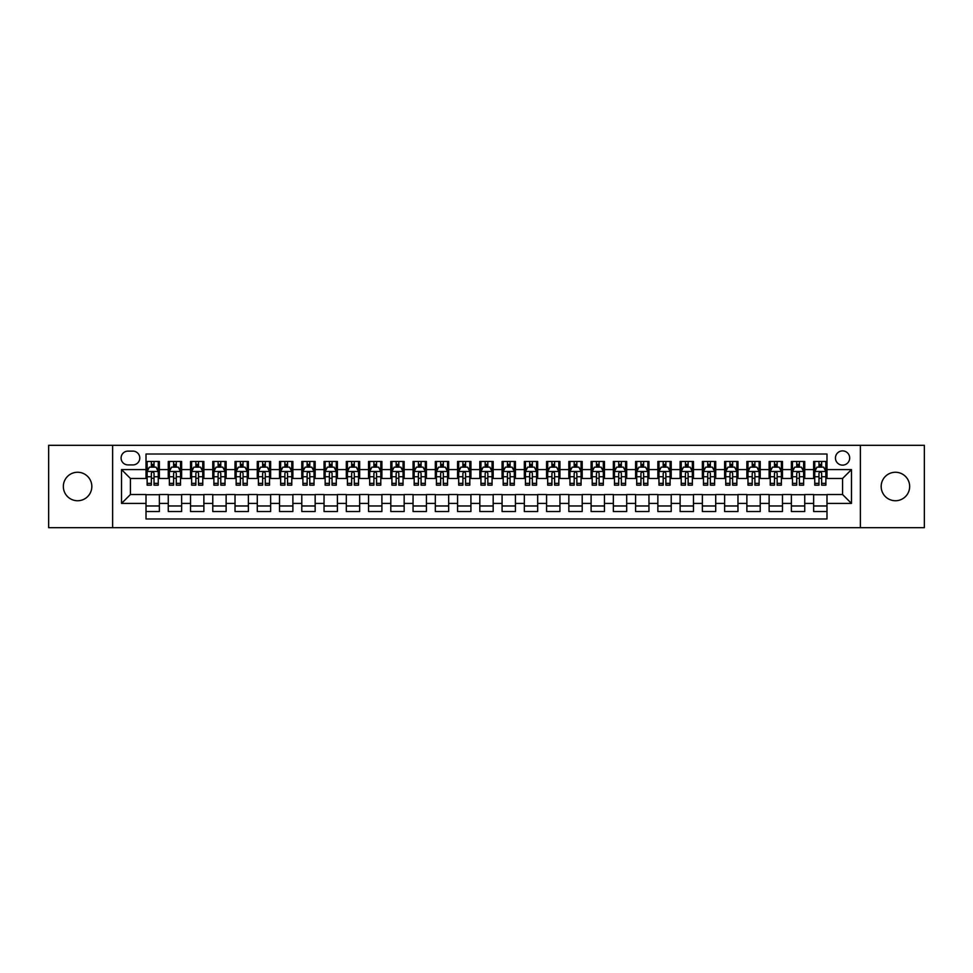 <?xml version="1.0" encoding="UTF-8"?>
<svg xmlns="http://www.w3.org/2000/svg" width="973" height="973" viewBox="0 0 973 973"><rect width="100%" height="100%" fill="white"/><g stroke="black" fill="none" stroke-linecap="round" stroke-linejoin="round"><path stroke-width="1.46" d="M895.415 472.258A14.242 14.242 0 0 0 881.173 486.5A14.242 14.242 0 0 0 895.415 500.742A14.242 14.242 0 0 0 909.658 486.5A14.242 14.242 0 0 0 895.415 472.258M77.585 472.258A14.242 14.242 0 0 0 63.342 486.5A14.242 14.242 0 0 0 77.585 500.742A14.242 14.242 0 0 0 91.827 486.5A14.242 14.242 0 0 0 77.585 472.258M842.569 450.888A7.127 7.127 0 0 0 835.442 458.015A7.127 7.127 0 0 0 842.569 465.13A7.127 7.127 0 0 0 849.684 458.015A7.127 7.127 0 0 0 842.569 450.888M860.375 527.67L924.35 527.67L924.35 445.33L860.375 445.33L860.375 527.67L112.625 527.67L112.625 445.33L48.65 445.33L48.65 527.67L112.625 527.67M826.989 461.47L813.635 461.47L813.635 469.582L804.732 469.582L804.732 478.485L813.635 478.485L813.635 469.582M804.732 469.582L804.732 461.47L791.377 461.47L791.377 469.582L782.474 469.582L782.474 478.485L791.377 478.485L791.377 469.582M782.474 469.582L782.474 461.47L769.132 461.47L769.132 469.582L760.229 469.582L760.229 478.485L769.132 478.485L769.132 469.582M760.229 469.582L760.229 461.47L746.875 461.47L746.875 469.582L737.972 469.582L737.972 478.485L746.875 478.485L746.875 469.582M737.972 469.582L737.972 461.47L724.617 461.47L724.617 469.582L715.714 469.582L715.714 478.485L724.617 478.485L724.617 469.582M715.714 469.582L715.714 461.47L702.36 461.47L702.36 469.582L693.469 469.582L693.469 478.485L702.36 478.485L702.36 469.582M693.469 469.582L693.469 461.47L680.115 461.47L680.115 469.582L671.212 469.582L671.212 478.485L680.115 478.485L680.115 469.582M671.212 469.582L671.212 461.47L657.857 461.47L657.857 469.582L648.955 469.582L648.955 478.485L657.857 478.485L657.857 469.582M648.955 469.582L648.955 461.47L635.6 461.47L635.6 469.582L626.697 469.582L626.697 478.485L635.6 478.485L635.6 469.582M626.697 469.582L626.697 461.47L613.343 461.47L613.343 469.582L604.452 469.582L604.452 478.485L613.343 478.485L613.343 469.582M604.452 469.582L604.452 461.47L591.098 461.47L591.098 469.582L582.195 469.582L582.195 478.485L591.098 478.485L591.098 469.582M582.195 469.582L582.195 461.47L568.84 461.47L568.84 469.582L559.937 469.582L559.937 478.485L568.84 478.485L568.84 469.582M559.937 469.582L559.937 461.47L546.583 461.47L546.583 469.582L537.68 469.582L537.68 478.485L546.583 478.485L546.583 469.582M537.68 469.582L537.68 461.47L524.338 461.47L524.338 469.582L515.435 469.582L515.435 478.485L524.338 478.485L524.338 469.582M515.435 469.582L515.435 461.47L502.08 461.47L502.08 469.582L493.177 469.582L493.177 478.485L502.08 478.485L502.08 469.582M493.177 469.582L493.177 461.47L479.823 461.47L479.823 469.582L470.92 469.582L470.92 478.485L479.823 478.485L479.823 469.582M470.92 469.582L470.92 461.47L457.565 461.47L457.565 469.582L448.662 469.582L448.662 478.485L457.565 478.485L457.565 469.582M448.662 469.582L448.662 461.47L435.32 461.47L435.32 469.582L426.417 469.582L426.417 478.485L435.32 478.485L435.32 469.582M426.417 469.582L426.417 461.47L413.063 461.47L413.063 469.582L404.16 469.582L404.16 478.485L413.063 478.485L413.063 469.582M404.16 469.582L404.16 461.47L390.805 461.47L390.805 469.582L381.903 469.582L381.903 478.485L390.805 478.485L390.805 469.582M381.903 469.582L381.903 461.47L368.548 461.47L368.548 469.582L359.657 469.582L359.657 478.485L368.548 478.485L368.548 469.582M359.657 469.582L359.657 461.47L346.303 461.47L346.303 469.582L337.4 469.582L337.4 478.485L346.303 478.485L346.303 469.582M337.4 469.582L337.4 461.47L324.045 461.47L324.045 469.582L315.143 469.582L315.143 478.485L324.045 478.485L324.045 469.582M315.143 469.582L315.143 461.47L301.788 461.47L301.788 469.582L292.885 469.582L292.885 478.485L301.788 478.485L301.788 469.582M292.885 469.582L292.885 461.47L279.531 461.47L279.531 469.582L270.64 469.582L270.64 478.485L279.531 478.485L279.531 469.582M270.64 469.582L270.64 461.47L257.286 461.47L257.286 469.582L248.383 469.582L248.383 478.485L257.286 478.485L257.286 469.582M248.383 469.582L248.383 461.47L235.028 461.47L235.028 469.582L226.125 469.582L226.125 478.485L235.028 478.485L235.028 469.582M226.125 469.582L226.125 461.47L212.771 461.47L212.771 469.582L203.868 469.582L203.868 478.485L212.771 478.485L212.771 469.582M203.868 469.582L203.868 461.47L190.526 461.47L190.526 469.582L181.623 469.582L181.623 478.485L190.526 478.485L190.526 469.582M181.623 469.582L181.623 461.47L168.268 461.47L168.268 478.485L159.365 478.485L159.365 461.47L146.011 461.47M146.011 511.53L159.365 511.53L159.365 494.515L168.268 494.515L168.268 511.53L181.623 511.53L181.623 494.515L190.526 494.515L190.526 503.418L181.623 503.418M190.526 503.418L190.526 511.53L203.868 511.53L203.868 494.515L212.771 494.515L212.771 503.418L203.868 503.418M212.771 503.418L212.771 511.53L226.125 511.53L226.125 494.515L235.028 494.515L235.028 503.418L226.125 503.418M235.028 503.418L235.028 511.53L248.383 511.53L248.383 494.515L257.286 494.515L257.286 503.418L248.383 503.418M257.286 503.418L257.286 511.53L270.64 511.53L270.64 494.515L279.531 494.515L279.531 503.418L270.64 503.418M279.531 503.418L279.531 511.53L292.885 511.53L292.885 494.515L301.788 494.515L301.788 503.418L292.885 503.418M301.788 503.418L301.788 511.53L315.143 511.53L315.143 494.515L324.045 494.515L324.045 503.418L315.143 503.418M324.045 503.418L324.045 511.53L337.4 511.53L337.4 494.515L346.303 494.515L346.303 503.418L337.4 503.418M346.303 503.418L346.303 511.53L359.657 511.53L359.657 494.515L368.548 494.515L368.548 503.418L359.657 503.418M368.548 503.418L368.548 511.53L381.903 511.53L381.903 494.515L390.805 494.515L390.805 503.418L381.903 503.418M390.805 503.418L390.805 511.53L404.16 511.53L404.16 494.515L413.063 494.515L413.063 503.418L404.16 503.418M413.063 503.418L413.063 511.53L426.417 511.53L426.417 494.515L435.32 494.515L435.32 503.418L426.417 503.418M435.32 503.418L435.32 511.53L448.662 511.53L448.662 494.515L457.565 494.515L457.565 503.418L448.662 503.418M457.565 503.418L457.565 511.53L470.92 511.53L470.92 494.515L479.823 494.515L479.823 503.418L470.92 503.418M479.823 503.418L479.823 511.53L493.177 511.53L493.177 494.515L502.08 494.515L502.08 503.418L493.177 503.418M502.08 503.418L502.08 511.53L515.435 511.53L515.435 494.515L524.338 494.515L524.338 503.418L515.435 503.418M524.338 503.418L524.338 511.53L537.68 511.53L537.68 494.515L546.583 494.515L546.583 503.418L537.68 503.418M546.583 503.418L546.583 511.53L559.937 511.53L559.937 494.515L568.84 494.515L568.84 503.418L559.937 503.418M568.84 503.418L568.84 511.53L582.195 511.53L582.195 494.515L591.098 494.515L591.098 503.418L582.195 503.418M591.098 503.418L591.098 511.53L604.452 511.53L604.452 494.515L613.343 494.515L613.343 503.418L604.452 503.418M613.343 503.418L613.343 511.53L626.697 511.53L626.697 494.515L635.6 494.515L635.6 503.418L626.697 503.418M635.6 503.418L635.6 511.53L648.955 511.53L648.955 494.515L657.857 494.515L657.857 503.418L648.955 503.418M657.857 503.418L657.857 511.53L671.212 511.53L671.212 494.515L680.115 494.515L680.115 503.418L671.212 503.418M680.115 503.418L680.115 511.53L693.469 511.53L693.469 494.515L702.36 494.515L702.36 503.418L693.469 503.418M702.36 503.418L702.36 511.53L715.714 511.53L715.714 494.515L724.617 494.515L724.617 503.418L715.714 503.418M724.617 503.418L724.617 511.53L737.972 511.53L737.972 494.515L746.875 494.515L746.875 503.418L737.972 503.418M746.875 503.418L746.875 511.53L760.229 511.53L760.229 494.515L769.132 494.515L769.132 503.418L760.229 503.418M769.132 503.418L769.132 511.53L782.474 511.53L782.474 494.515L791.377 494.515L791.377 503.418L782.474 503.418M791.377 503.418L791.377 511.53L804.732 511.53L804.732 494.515L813.635 494.515L813.635 503.418L804.732 503.418M127.986 464.912L132.887 464.912A6.896 6.896 0 0 0 139.784 458.015A6.896 6.896 0 0 0 132.887 451.119L127.986 451.119A6.896 6.896 0 0 0 121.09 458.015A6.896 6.896 0 0 0 127.986 464.912M860.375 445.33L112.625 445.33M826.989 469.582L826.989 454.014L146.011 454.014L146.011 478.485L130.431 478.485L130.431 494.515L146.011 494.515L146.011 518.986L826.989 518.986L826.989 494.515L842.569 494.515L842.569 478.485L826.989 478.485L826.989 469.582L851.472 469.582L851.472 503.418L826.989 503.418M146.011 503.418L121.528 503.418L121.528 469.582L146.011 469.582M813.635 503.418L813.635 511.53L826.989 511.53M146.011 467.028L147.13 467.028M151.35 467.028L154.026 467.028M158.246 467.028L159.365 467.028M146.011 478.266L147.13 478.266M151.35 478.266L154.026 478.266M158.246 478.266L159.365 478.266M146.011 494.734L159.365 494.734M146.011 505.972L159.365 505.972M168.268 478.266L169.375 478.266M173.608 478.266L176.283 478.266M180.504 478.266L181.623 478.266M168.268 467.028L169.375 467.028M173.608 467.028L176.283 467.028M180.504 467.028L181.623 467.028M168.268 494.734L181.623 494.734M168.268 505.972L181.623 505.972M190.526 494.734L203.868 494.734M190.526 505.972L203.868 505.972M190.526 467.028L191.632 467.028M195.865 467.028L198.528 467.028M202.761 467.028L203.868 467.028M190.526 478.266L191.632 478.266M195.865 478.266L198.528 478.266M202.761 478.266L203.868 478.266M212.771 494.734L226.125 494.734M212.771 505.972L226.125 505.972M212.771 467.028L213.89 467.028M218.11 467.028L220.786 467.028M225.018 467.028L226.125 467.028M212.771 478.266L213.89 478.266M218.11 478.266L220.786 478.266M225.018 478.266L226.125 478.266M235.028 494.734L248.383 494.734M235.028 505.972L248.383 505.972M235.028 467.028L236.147 467.028M240.367 467.028L243.043 467.028M247.264 467.028L248.383 467.028M235.028 478.266L236.147 478.266M240.367 478.266L243.043 478.266M247.264 478.266L248.383 478.266M257.286 494.734L270.64 494.734M257.286 505.972L270.64 505.972M257.286 467.028L258.392 467.028M262.625 467.028L265.288 467.028M269.521 467.028L270.64 467.028M257.286 478.266L258.392 478.266M262.625 478.266L265.288 478.266M269.521 478.266L270.64 478.266M279.531 494.734L292.885 494.734M279.531 505.972L292.885 505.972M279.531 467.028L280.65 467.028M284.882 467.028L287.546 467.028M291.778 467.028L292.885 467.028M279.531 478.266L280.65 478.266M284.882 478.266L287.546 478.266M291.778 478.266L292.885 478.266M301.788 494.734L315.143 494.734M301.788 505.972L315.143 505.972M301.788 467.028L302.907 467.028M307.127 467.028L309.803 467.028M314.036 467.028L315.143 467.028M301.788 478.266L302.907 478.266M307.127 478.266L309.803 478.266M314.036 478.266L315.143 478.266M324.045 494.734L337.4 494.734M324.045 505.972L337.4 505.972M324.045 467.028L325.152 467.028M329.385 467.028L332.061 467.028M336.281 467.028L337.4 467.028M324.045 478.266L325.152 478.266M329.385 478.266L332.061 478.266M336.281 478.266L337.4 478.266M346.303 494.734L359.657 494.734M346.303 505.972L359.657 505.972M346.303 467.028L347.41 467.028M351.642 467.028L354.306 467.028M358.538 467.028L359.657 467.028M346.303 478.266L347.41 478.266M351.642 478.266L354.306 478.266M358.538 478.266L359.657 478.266M368.548 494.734L381.903 494.734M368.548 505.972L381.903 505.972M368.548 467.028L369.667 467.028M373.9 467.028L376.563 467.028M380.796 467.028L381.903 467.028M368.548 478.266L369.667 478.266M373.9 478.266L376.563 478.266M380.796 478.266L381.903 478.266M390.805 494.734L404.16 494.734M390.805 505.972L404.16 505.972M390.805 467.028L391.924 467.028M396.145 467.028L398.821 467.028M403.053 467.028L404.16 467.028M390.805 478.266L391.924 478.266M396.145 478.266L398.821 478.266M403.053 478.266L404.16 478.266M413.063 494.734L426.417 494.734M413.063 505.972L426.417 505.972M413.063 467.028L414.17 467.028M418.402 467.028L421.078 467.028M425.298 467.028L426.417 467.028M413.063 478.266L414.17 478.266M418.402 478.266L421.078 478.266M425.298 478.266L426.417 478.266M435.32 494.734L448.662 494.734M435.32 505.972L448.662 505.972M435.32 467.028L436.427 467.028M440.66 467.028L443.323 467.028M447.556 467.028L448.662 467.028M435.32 478.266L436.427 478.266M440.66 478.266L443.323 478.266M447.556 478.266L448.662 478.266M457.565 494.734L470.92 494.734M457.565 505.972L470.92 505.972M457.565 467.028L458.684 467.028M462.905 467.028L465.581 467.028M469.813 467.028L470.92 467.028M457.565 478.266L458.684 478.266M462.905 478.266L465.581 478.266M469.813 478.266L470.92 478.266M479.823 494.734L493.177 494.734M479.823 505.972L493.177 505.972M479.823 467.028L480.942 467.028M485.162 467.028L487.838 467.028M492.058 467.028L493.177 467.028M479.823 478.266L480.942 478.266M485.162 478.266L487.838 478.266M492.058 478.266L493.177 478.266M502.08 494.734L515.435 494.734M502.08 505.972L515.435 505.972M502.08 467.028L503.187 467.028M507.42 467.028L510.095 467.028M514.316 467.028L515.435 467.028M502.08 478.266L503.187 478.266M507.42 478.266L510.095 478.266M514.316 478.266L515.435 478.266M524.338 494.734L537.68 494.734M524.338 505.972L537.68 505.972M524.338 467.028L525.444 467.028M529.677 467.028L532.34 467.028M536.573 467.028L537.68 467.028M524.338 478.266L525.444 478.266M529.677 478.266L532.34 478.266M536.573 478.266L537.68 478.266M546.583 494.734L559.937 494.734M546.583 505.972L559.937 505.972M546.583 467.028L547.702 467.028M551.922 467.028L554.598 467.028M558.83 467.028L559.937 467.028M546.583 478.266L547.702 478.266M551.922 478.266L554.598 478.266M558.83 478.266L559.937 478.266M568.84 494.734L582.195 494.734M568.84 505.972L582.195 505.972M568.84 467.028L569.947 467.028M574.179 467.028L576.855 467.028M581.076 467.028L582.195 467.028M568.84 478.266L569.947 478.266M574.179 478.266L576.855 478.266M581.076 478.266L582.195 478.266M591.098 494.734L604.452 494.734M591.098 505.972L604.452 505.972M591.098 467.028L592.204 467.028M596.437 467.028L599.1 467.028M603.333 467.028L604.452 467.028M591.098 478.266L592.204 478.266M596.437 478.266L599.1 478.266M603.333 478.266L604.452 478.266M613.343 494.734L626.697 494.734M613.343 505.972L626.697 505.972M613.343 467.028L614.462 467.028M618.694 467.028L621.358 467.028M625.59 467.028L626.697 467.028M613.343 478.266L614.462 478.266M618.694 478.266L621.358 478.266M625.59 478.266L626.697 478.266M635.6 494.734L648.955 494.734M635.6 505.972L648.955 505.972M635.6 467.028L636.719 467.028M640.939 467.028L643.615 467.028M647.848 467.028L648.955 467.028M635.6 478.266L636.719 478.266M640.939 478.266L643.615 478.266M647.848 478.266L648.955 478.266M657.857 494.734L671.212 494.734M657.857 505.972L671.212 505.972M657.857 467.028L658.964 467.028M663.197 467.028L665.873 467.028M670.093 467.028L671.212 467.028M657.857 478.266L658.964 478.266M663.197 478.266L665.873 478.266M670.093 478.266L671.212 478.266M680.115 494.734L693.469 494.734M680.115 505.972L693.469 505.972M680.115 467.028L681.222 467.028M685.454 467.028L688.118 467.028M692.35 467.028L693.469 467.028M680.115 478.266L681.222 478.266M685.454 478.266L688.118 478.266M692.35 478.266L693.469 478.266M702.36 494.734L715.714 494.734M702.36 505.972L715.714 505.972M702.36 467.028L703.479 467.028M707.712 467.028L710.375 467.028M714.608 467.028L715.714 467.028M702.36 478.266L703.479 478.266M707.712 478.266L710.375 478.266M714.608 478.266L715.714 478.266M724.617 494.734L737.972 494.734M724.617 505.972L737.972 505.972M724.617 467.028L725.736 467.028M729.957 467.028L732.633 467.028M736.853 467.028L737.972 467.028M724.617 478.266L725.736 478.266M729.957 478.266L732.633 478.266M736.853 478.266L737.972 478.266M746.875 494.734L760.229 494.734M746.875 505.972L760.229 505.972M746.875 467.028L747.982 467.028M752.214 467.028L754.89 467.028M759.11 467.028L760.229 467.028M746.875 478.266L747.982 478.266M752.214 478.266L754.89 478.266M759.11 478.266L760.229 478.266M769.132 494.734L782.474 494.734M769.132 505.972L782.474 505.972M769.132 467.028L770.239 467.028M774.472 467.028L777.135 467.028M781.368 467.028L782.474 467.028M769.132 478.266L770.239 478.266M774.472 478.266L777.135 478.266M781.368 478.266L782.474 478.266M791.377 494.734L804.732 494.734M791.377 505.972L804.732 505.972M791.377 467.028L792.496 467.028M796.717 467.028L799.392 467.028M803.625 467.028L804.732 467.028M791.377 478.266L792.496 478.266M796.717 478.266L799.392 478.266M803.625 478.266L804.732 478.266M813.635 494.734L826.989 494.734M813.635 505.972L826.989 505.972M813.635 467.028L814.754 467.028M818.974 467.028L821.65 467.028M825.87 467.028L826.989 467.028M813.635 478.266L814.754 478.266M818.974 478.266L821.65 478.266M825.87 478.266L826.989 478.266M130.431 478.485L121.528 469.582M130.431 494.515L121.528 503.418M851.472 469.582L842.569 478.485M851.472 503.418L842.569 494.515M154.026 464.352L151.35 464.352M158.246 483.35L154.026 483.35L154.026 485.162L158.246 485.162L158.246 471.589L156.021 467.137L149.356 467.137L147.13 471.589L147.13 485.162L151.35 485.162L151.35 483.35L147.13 483.35M147.13 471.589L147.13 461.47M158.246 471.589L158.246 461.47M151.35 467.137L151.35 461.47M154.026 461.47L154.026 467.137M154.026 483.35L154.026 473.255C153.138 471.54 152.25 471.54 151.35 473.255L151.35 483.35M176.283 464.352L173.608 464.352M180.504 483.35L176.283 483.35L176.283 485.162L180.504 485.162L180.504 471.589L178.278 467.137L171.601 467.137L169.375 471.589L169.375 485.162L173.608 485.162L173.608 483.35L169.375 483.35M169.375 471.589L169.375 461.47M180.504 471.589L180.504 461.47M173.608 467.137L173.608 461.47M176.283 461.47L176.283 467.137M176.283 483.35L176.283 473.255C175.383 471.54 174.495 471.54 173.608 473.255L173.608 483.35M198.528 464.352L195.865 464.352M202.761 483.35L198.528 483.35L198.528 485.162L202.761 485.162L202.761 471.589L200.535 467.137L193.858 467.137L191.632 471.589L191.632 485.162L195.865 485.162L195.865 483.35L191.632 483.35M191.632 471.589L191.632 461.47M202.761 471.589L202.761 461.47M195.865 467.137L195.865 461.47M198.528 461.47L198.528 467.137M198.528 483.35L198.528 473.255C197.641 471.54 196.753 471.54 195.865 473.255L195.865 483.35M220.786 464.352L218.11 464.352M225.018 483.35L220.786 483.35L220.786 485.162L225.018 485.162L225.018 471.589L222.793 467.137L216.115 467.137L213.89 471.589L213.89 485.162L218.11 485.162L218.11 483.35L213.89 483.35M213.89 471.589L213.89 461.47M225.018 471.589L225.018 461.47M218.11 467.137L218.11 461.47M220.786 461.47L220.786 467.137M220.786 483.35L220.786 473.255C219.898 471.54 219.01 471.54 218.11 473.255L218.11 483.35M243.043 464.352L240.367 464.352M247.264 483.35L243.043 483.35L243.043 485.162L247.264 485.162L247.264 471.589L245.038 467.137L238.361 467.137L236.147 471.589L236.147 485.162L240.367 485.162L240.367 483.35L236.147 483.35M236.147 471.589L236.147 461.47M247.264 471.589L247.264 461.47M240.367 467.137L240.367 461.47M243.043 461.47L243.043 467.137M243.043 483.35L243.043 473.255C242.155 471.54 241.255 471.54 240.367 473.255L240.367 483.35M265.288 464.352L262.625 464.352M269.521 483.35L265.288 483.35L265.288 485.162L269.521 485.162L269.521 471.589L267.295 467.137L260.618 467.137L258.392 471.589L258.392 485.162L262.625 485.162L262.625 483.35L258.392 483.35M258.392 471.589L258.392 461.47M269.521 471.589L269.521 461.47M262.625 467.137L262.625 461.47M265.288 461.47L265.288 467.137M265.288 483.35L265.288 473.255C264.401 471.54 263.513 471.54 262.625 473.255L262.625 483.35M287.546 464.352L284.882 464.352M291.778 483.35L287.546 483.35L287.546 485.162L291.778 485.162L291.778 471.589L289.553 467.137L282.875 467.137L280.65 471.589L280.65 485.162L284.882 485.162L284.882 483.35L280.65 483.35M280.65 471.589L280.65 461.47M291.778 471.589L291.778 461.47M284.882 467.137L284.882 461.47M287.546 461.47L287.546 467.137M287.546 483.35L287.546 473.255C286.658 471.54 285.77 471.54 284.882 473.255L284.882 483.35M309.803 464.352L307.127 464.352M314.036 483.35L309.803 483.35L309.803 485.162L314.036 485.162L314.036 471.589L311.81 467.137L305.133 467.137L302.907 471.589L302.907 485.162L307.127 485.162L307.127 483.35L302.907 483.35M302.907 471.589L302.907 461.47M314.036 471.589L314.036 461.47M307.127 467.137L307.127 461.47M309.803 461.47L309.803 467.137M309.803 483.35L309.803 473.255C308.915 471.54 308.027 471.54 307.127 473.255L307.127 483.35M332.061 464.352L329.385 464.352M336.281 483.35L332.061 483.35L332.061 485.162L336.281 485.162L336.281 471.589L334.055 467.137L327.378 467.137L325.152 471.589L325.152 485.162L329.385 485.162L329.385 483.35L325.152 483.35M325.152 471.589L325.152 461.47M336.281 471.589L336.281 461.47M329.385 467.137L329.385 461.47M332.061 461.47L332.061 467.137M332.061 483.35L332.061 473.255C331.173 471.54 330.273 471.54 329.385 473.255L329.385 483.35M354.306 464.352L351.642 464.352M358.538 483.35L354.306 483.35L354.306 485.162L358.538 485.162L358.538 471.589L356.313 467.137L349.635 467.137L347.41 471.589L347.41 485.162L351.642 485.162L351.642 483.35L347.41 483.35M347.41 471.589L347.41 461.47M358.538 471.589L358.538 461.47M351.642 467.137L351.642 461.47M354.306 461.47L354.306 467.137M354.306 483.35L354.306 473.255C353.418 471.54 352.53 471.54 351.642 473.255L351.642 483.35M376.563 464.352L373.9 464.352M380.796 483.35L376.563 483.35L376.563 485.162L380.796 485.162L380.796 471.589L378.57 467.137L371.893 467.137L369.667 471.589L369.667 485.162L373.9 485.162L373.9 483.35L369.667 483.35M369.667 471.589L369.667 461.47M380.796 471.589L380.796 461.47M373.9 467.137L373.9 461.47M376.563 461.47L376.563 467.137M376.563 483.35L376.563 473.255C375.675 471.54 374.787 471.54 373.9 473.255L373.9 483.35M398.821 464.352L396.145 464.352M403.053 483.35L398.821 483.35L398.821 485.162L403.053 485.162L403.053 471.589L400.827 467.137L394.15 467.137L391.924 471.589L391.924 485.162L396.145 485.162L396.145 483.35L391.924 483.35M391.924 471.589L391.924 461.47M403.053 471.589L403.053 461.47M396.145 467.137L396.145 461.47M398.821 461.47L398.821 467.137M398.821 483.35L398.821 473.255C397.933 471.54 397.045 471.54 396.145 473.255L396.145 483.35M421.078 464.352L418.402 464.352M425.298 483.35L421.078 483.35L421.078 485.162L425.298 485.162L425.298 471.589L423.073 467.137L416.395 467.137L414.17 471.589L414.17 485.162L418.402 485.162L418.402 483.35L414.17 483.35M414.17 471.589L414.17 461.47M425.298 471.589L425.298 461.47M418.402 467.137L418.402 461.47M421.078 461.47L421.078 467.137M421.078 483.35L421.078 473.255C420.178 471.54 419.29 471.54 418.402 473.255L418.402 483.35M443.323 464.352L440.66 464.352M447.556 483.35L443.323 483.35L443.323 485.162L447.556 485.162L447.556 471.589L445.33 467.137L438.653 467.137L436.427 471.589L436.427 485.162L440.66 485.162L440.66 483.35L436.427 483.35M436.427 471.589L436.427 461.47M447.556 471.589L447.556 461.47M440.66 467.137L440.66 461.47M443.323 461.47L443.323 467.137M443.323 483.35L443.323 473.255C442.435 471.54 441.547 471.54 440.66 473.255L440.66 483.35M465.581 464.352L462.905 464.352M469.813 483.35L465.581 483.35L465.581 485.162L469.813 485.162L469.813 471.589L467.587 467.137L460.91 467.137L458.684 471.589L458.684 485.162L462.905 485.162L462.905 483.35L458.684 483.35M458.684 471.589L458.684 461.47M469.813 471.589L469.813 461.47M462.905 467.137L462.905 461.47M465.581 461.47L465.581 467.137M465.581 483.35L465.581 473.255C464.693 471.54 463.805 471.54 462.905 473.255L462.905 483.35M487.838 464.352L485.162 464.352M492.058 483.35L487.838 483.35L487.838 485.162L492.058 485.162L492.058 471.589L489.833 467.137L483.167 467.137L480.942 471.589L480.942 485.162L485.162 485.162L485.162 483.35L480.942 483.35M480.942 471.589L480.942 461.47M492.058 471.589L492.058 461.47M485.162 467.137L485.162 461.47M487.838 461.47L487.838 467.137M487.838 483.35L487.838 473.255C486.95 471.54 486.062 471.54 485.162 473.255L485.162 483.35M510.095 464.352L507.42 464.352M514.316 483.35L510.095 483.35L510.095 485.162L514.316 485.162L514.316 471.589L512.09 467.137L505.413 467.137L503.187 471.589L503.187 485.162L507.42 485.162L507.42 483.35L503.187 483.35M503.187 471.589L503.187 461.47M514.316 471.589L514.316 461.47M507.42 467.137L507.42 461.47M510.095 461.47L510.095 467.137M510.095 483.35L510.095 473.255C509.195 471.54 508.307 471.54 507.42 473.255L507.42 483.35M532.34 464.352L529.677 464.352M536.573 483.35L532.34 483.35L532.34 485.162L536.573 485.162L536.573 471.589L534.347 467.137L527.67 467.137L525.444 471.589L525.444 485.162L529.677 485.162L529.677 483.35L525.444 483.35M525.444 471.589L525.444 461.47M536.573 471.589L536.573 461.47M529.677 467.137L529.677 461.47M532.34 461.47L532.34 467.137M532.34 483.35L532.34 473.255C531.453 471.54 530.565 471.54 529.677 473.255L529.677 483.35M554.598 464.352L551.922 464.352M558.83 483.35L554.598 483.35L554.598 485.162L558.83 485.162L558.83 471.589L556.605 467.137L549.927 467.137L547.702 471.589L547.702 485.162L551.922 485.162L551.922 483.35L547.702 483.35M547.702 471.589L547.702 461.47M558.83 471.589L558.83 461.47M551.922 467.137L551.922 461.47M554.598 461.47L554.598 467.137M554.598 483.35L554.598 473.255C553.71 471.54 552.822 471.54 551.922 473.255L551.922 483.35M576.855 464.352L574.179 464.352M581.076 483.35L576.855 483.35L576.855 485.162L581.076 485.162L581.076 471.589L578.85 467.137L572.173 467.137L569.947 471.589L569.947 485.162L574.179 485.162L574.179 483.35L569.947 483.35M569.947 471.589L569.947 461.47M581.076 471.589L581.076 461.47M574.179 467.137L574.179 461.47M576.855 461.47L576.855 467.137M576.855 483.35L576.855 473.255C575.967 471.54 575.067 471.54 574.179 473.255L574.179 483.35M599.1 464.352L596.437 464.352M603.333 483.35L599.1 483.35L599.1 485.162L603.333 485.162L603.333 471.589L601.107 467.137L594.43 467.137L592.204 471.589L592.204 485.162L596.437 485.162L596.437 483.35L592.204 483.35M592.204 471.589L592.204 461.47M603.333 471.589L603.333 461.47M596.437 467.137L596.437 461.47M599.1 461.47L599.1 467.137M599.1 483.35L599.1 473.255C598.213 471.54 597.325 471.54 596.437 473.255L596.437 483.35M621.358 464.352L618.694 464.352M625.59 483.35L621.358 483.35L621.358 485.162L625.59 485.162L625.59 471.589L623.365 467.137L616.687 467.137L614.462 471.589L614.462 485.162L618.694 485.162L618.694 483.35L614.462 483.35M614.462 471.589L614.462 461.47M625.59 471.589L625.59 461.47M618.694 467.137L618.694 461.47M621.358 461.47L621.358 467.137M621.358 483.35L621.358 473.255C620.47 471.54 619.582 471.54 618.694 473.255L618.694 483.35M643.615 464.352L640.939 464.352M647.848 483.35L643.615 483.35L643.615 485.162L647.848 485.162L647.848 471.589L645.622 467.137L638.945 467.137L636.719 471.589L636.719 485.162L640.939 485.162L640.939 483.35L636.719 483.35M636.719 471.589L636.719 461.47M647.848 471.589L647.848 461.47M640.939 467.137L640.939 461.47M643.615 461.47L643.615 467.137M643.615 483.35L643.615 473.255C642.727 471.54 641.839 471.54 640.939 473.255L640.939 483.35M665.873 464.352L663.197 464.352M670.093 483.35L665.873 483.35L665.873 485.162L670.093 485.162L670.093 471.589L667.867 467.137L661.19 467.137L658.964 471.589L658.964 485.162L663.197 485.162L663.197 483.35L658.964 483.35M658.964 471.589L658.964 461.47M670.093 471.589L670.093 461.47M663.197 467.137L663.197 461.47M665.873 461.47L665.873 467.137M665.873 483.35L665.873 473.255C664.985 471.54 664.085 471.54 663.197 473.255L663.197 483.35M688.118 464.352L685.454 464.352M692.35 483.35L688.118 483.35L688.118 485.162L692.35 485.162L692.35 471.589L690.125 467.137L683.447 467.137L681.222 471.589L681.222 485.162L685.454 485.162L685.454 483.35L681.222 483.35M681.222 471.589L681.222 461.47M692.35 471.589L692.35 461.47M685.454 467.137L685.454 461.47M688.118 461.47L688.118 467.137M688.118 483.35L688.118 473.255C687.23 471.54 686.342 471.54 685.454 473.255L685.454 483.35M710.375 464.352L707.712 464.352M714.608 483.35L710.375 483.35L710.375 485.162L714.608 485.162L714.608 471.589L712.382 467.137L705.705 467.137L703.479 471.589L703.479 485.162L707.712 485.162L707.712 483.35L703.479 483.35M703.479 471.589L703.479 461.47M714.608 471.589L714.608 461.47M707.712 467.137L707.712 461.47M710.375 461.47L710.375 467.137M710.375 483.35L710.375 473.255C709.487 471.54 708.599 471.54 707.712 473.255L707.712 483.35M732.633 464.352L729.957 464.352M736.853 483.35L732.633 483.35L732.633 485.162L736.853 485.162L736.853 471.589L734.639 467.137L727.962 467.137L725.736 471.589L725.736 485.162L729.957 485.162L729.957 483.35L725.736 483.35M725.736 471.589L725.736 461.47M736.853 471.589L736.853 461.47M729.957 467.137L729.957 461.47M732.633 461.47L732.633 467.137M732.633 483.35L732.633 473.255C731.745 471.54 730.857 471.54 729.957 473.255L729.957 483.35M754.89 464.352L752.214 464.352M759.11 483.35L754.89 483.35L754.89 485.162L759.11 485.162L759.11 471.589L756.885 467.137L750.207 467.137L747.982 471.589L747.982 485.162L752.214 485.162L752.214 483.35L747.982 483.35M747.982 471.589L747.982 461.47M759.11 471.589L759.11 461.47M752.214 467.137L752.214 461.47M754.89 461.47L754.89 467.137M754.89 483.35L754.89 473.255C753.99 471.54 753.102 471.54 752.214 473.255L752.214 483.35M777.135 464.352L774.472 464.352M781.368 483.35L777.135 483.35L777.135 485.162L781.368 485.162L781.368 471.589L779.142 467.137L772.465 467.137L770.239 471.589L770.239 485.162L774.472 485.162L774.472 483.35L770.239 483.35M770.239 471.589L770.239 461.47M781.368 471.589L781.368 461.47M774.472 467.137L774.472 461.47M777.135 461.47L777.135 467.137M777.135 483.35L777.135 473.255C776.247 471.54 775.359 471.54 774.472 473.255L774.472 483.35M799.392 464.352L796.717 464.352M803.625 483.35L799.392 483.35L799.392 485.162L803.625 485.162L803.625 471.589L801.399 467.137L794.722 467.137L792.496 471.589L792.496 485.162L796.717 485.162L796.717 483.35L792.496 483.35M792.496 471.589L792.496 461.47M803.625 471.589L803.625 461.47M796.717 467.137L796.717 461.47M799.392 461.47L799.392 467.137M799.392 483.35L799.392 473.255C798.505 471.54 797.617 471.54 796.717 473.255L796.717 483.35M821.65 464.352L818.974 464.352M825.87 483.35L821.65 483.35L821.65 485.162L825.87 485.162L825.87 471.589L823.645 467.137L816.979 467.137L814.754 471.589L814.754 485.162L818.974 485.162L818.974 483.35L814.754 483.35M814.754 471.589L814.754 461.47M825.87 471.589L825.87 461.47M818.974 467.137L818.974 461.47M821.65 461.47L821.65 467.137M821.65 483.35L821.65 473.255C820.762 471.54 819.874 471.54 818.974 473.255L818.974 483.35M168.268 503.418L159.365 503.418M168.268 469.582L159.365 469.582M158.198 471.479L147.178 471.479M147.13 468.366L148.735 468.366M156.641 468.366L158.246 468.366M151.35 476.746L147.13 476.746M158.246 476.746L154.026 476.746M154.026 465.775L151.35 465.775M180.455 471.479L169.436 471.479M169.375 468.366L170.993 468.366M178.898 468.366L180.504 468.366M173.608 476.746L169.375 476.746M180.504 476.746L176.283 476.746M176.283 465.775L173.608 465.775M202.7 471.479L191.693 471.479M191.632 468.366L193.25 468.366M201.143 468.366L202.761 468.366M195.865 476.746L191.632 476.746M202.761 476.746L198.528 476.746M198.528 465.775L195.865 465.775M224.958 471.479L213.938 471.479M213.89 468.366L215.495 468.366M223.401 468.366L225.018 468.366M218.11 476.746L213.89 476.746M225.018 476.746L220.786 476.746M220.786 465.775L218.11 465.775M247.215 471.479L236.196 471.479M236.147 468.366L237.753 468.366M245.658 468.366L247.264 468.366M240.367 476.746L236.147 476.746M247.264 476.746L243.043 476.746M243.043 465.775L240.367 465.775M269.472 471.479L258.453 471.479M258.392 468.366L260.01 468.366M267.903 468.366L269.521 468.366M262.625 476.746L258.392 476.746M269.521 476.746L265.288 476.746M265.288 465.775L262.625 465.775M291.718 471.479L280.711 471.479M280.65 468.366L282.267 468.366M290.161 468.366L291.778 468.366M284.882 476.746L280.65 476.746M291.778 476.746L287.546 476.746M287.546 465.775L284.882 465.775M313.975 471.479L302.956 471.479M302.907 468.366L304.513 468.366M312.418 468.366L314.036 468.366M307.127 476.746L302.907 476.746M314.036 476.746L309.803 476.746M309.803 465.775L307.127 465.775M336.232 471.479L325.213 471.479M325.152 468.366L326.77 468.366M334.676 468.366L336.281 468.366M329.385 476.746L325.152 476.746M336.281 476.746L332.061 476.746M332.061 465.775L329.385 465.775M358.478 471.479L347.47 471.479M347.41 468.366L349.027 468.366M356.921 468.366L358.538 468.366M351.642 476.746L347.41 476.746M358.538 476.746L354.306 476.746M354.306 465.775L351.642 465.775M380.735 471.479L369.716 471.479M369.667 468.366L371.285 468.366M379.178 468.366L380.796 468.366M373.9 476.746L369.667 476.746M380.796 476.746L376.563 476.746M376.563 465.775L373.9 465.775M402.992 471.479L391.973 471.479M391.924 468.366L393.53 468.366M401.435 468.366L403.053 468.366M396.145 476.746L391.924 476.746M403.053 476.746L398.821 476.746M398.821 465.775L396.145 465.775M425.25 471.479L414.23 471.479M414.17 468.366L415.787 468.366M423.693 468.366L425.298 468.366M418.402 476.746L414.17 476.746M425.298 476.746L421.078 476.746M421.078 465.775L418.402 465.775M447.495 471.479L436.488 471.479M436.427 468.366L438.045 468.366M445.938 468.366L447.556 468.366M440.66 476.746L436.427 476.746M447.556 476.746L443.323 476.746M443.323 465.775L440.66 465.775M469.752 471.479L458.733 471.479M458.684 468.366L460.29 468.366M468.195 468.366L469.813 468.366M462.905 476.746L458.684 476.746M469.813 476.746L465.581 476.746M465.581 465.775L462.905 465.775M492.01 471.479L480.99 471.479M480.942 468.366L482.547 468.366M490.453 468.366L492.058 468.366M485.162 476.746L480.942 476.746M492.058 476.746L487.838 476.746M487.838 465.775L485.162 465.775M514.267 471.479L503.248 471.479M503.187 468.366L504.805 468.366M512.71 468.366L514.316 468.366M507.42 476.746L503.187 476.746M514.316 476.746L510.095 476.746M510.095 465.775L507.42 465.775M536.512 471.479L525.505 471.479M525.444 468.366L527.062 468.366M534.955 468.366L536.573 468.366M529.677 476.746L525.444 476.746M536.573 476.746L532.34 476.746M532.34 465.775L529.677 465.775M558.77 471.479L547.75 471.479M547.702 468.366L549.307 468.366M557.213 468.366L558.83 468.366M551.922 476.746L547.702 476.746M558.83 476.746L554.598 476.746M554.598 465.775L551.922 465.775M581.027 471.479L570.008 471.479M569.947 468.366L571.565 468.366M579.47 468.366L581.076 468.366M574.179 476.746L569.947 476.746M581.076 476.746L576.855 476.746M576.855 465.775L574.179 465.775M603.284 471.479L592.265 471.479M592.204 468.366L593.822 468.366M601.715 468.366L603.333 468.366M596.437 476.746L592.204 476.746M603.333 476.746L599.1 476.746M599.1 465.775L596.437 465.775M625.53 471.479L614.522 471.479M614.462 468.366L616.079 468.366M623.973 468.366L625.59 468.366M618.694 476.746L614.462 476.746M625.59 476.746L621.358 476.746M621.358 465.775L618.694 465.775M647.787 471.479L636.768 471.479M636.719 468.366L638.324 468.366M646.23 468.366L647.848 468.366M640.939 476.746L636.719 476.746M647.848 476.746L643.615 476.746M643.615 465.775L640.939 465.775M670.044 471.479L659.025 471.479M658.964 468.366L660.582 468.366M668.487 468.366L670.093 468.366M663.197 476.746L658.964 476.746M670.093 476.746L665.873 476.746M665.873 465.775L663.197 465.775M692.29 471.479L681.282 471.479M681.222 468.366L682.839 468.366M690.733 468.366L692.35 468.366M685.454 476.746L681.222 476.746M692.35 476.746L688.118 476.746M688.118 465.775L685.454 465.775M714.547 471.479L703.528 471.479M703.479 468.366L705.097 468.366M712.99 468.366L714.608 468.366M707.712 476.746L703.479 476.746M714.608 476.746L710.375 476.746M710.375 465.775L707.712 465.775M736.804 471.479L725.785 471.479M725.736 468.366L727.342 468.366M735.247 468.366L736.853 468.366M729.957 476.746L725.736 476.746M736.853 476.746L732.633 476.746M732.633 465.775L729.957 465.775M759.062 471.479L748.042 471.479M747.982 468.366L749.599 468.366M757.505 468.366L759.11 468.366M752.214 476.746L747.982 476.746M759.11 476.746L754.89 476.746M754.89 465.775L752.214 465.775M781.307 471.479L770.3 471.479M770.239 468.366L771.857 468.366M779.75 468.366L781.368 468.366M774.472 476.746L770.239 476.746M781.368 476.746L777.135 476.746M777.135 465.775L774.472 465.775M803.564 471.479L792.545 471.479M792.496 468.366L794.102 468.366M802.007 468.366L803.625 468.366M796.717 476.746L792.496 476.746M803.625 476.746L799.392 476.746M799.392 465.775L796.717 465.775M825.822 471.479L814.802 471.479M814.754 468.366L816.359 468.366M824.265 468.366L825.87 468.366M818.974 476.746L814.754 476.746M825.87 476.746L821.65 476.746M821.65 465.775L818.974 465.775"/></g></svg>
